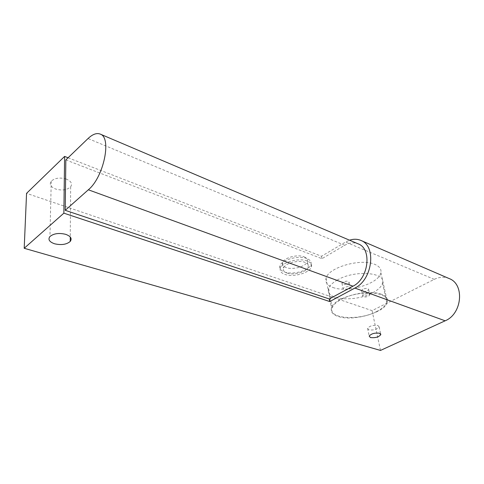 <?xml version="1.0" encoding="UTF-8"?>
<svg xmlns="http://www.w3.org/2000/svg" width="484" height="484" viewBox="0 0 484 484"><rect width="100%" height="100%" fill="white"/><g stroke="black" fill="none" stroke-linecap="round" stroke-linejoin="round"><path stroke-width="0.36" stroke-dasharray="2.42 1.81" d="M304.025 256.804C306.826 257.948 307.945 259.545 307.37 261.59C306.136 266.49 292.808 270.199 286.141 267.555C283.152 266.412 281.984 264.748 282.644 262.57C283.963 257.724 297.515 254.039 304.025 256.804M377.895 325.466L379.154 326.93C377.06 329.429 373.636 330.403 368.881 329.84L367.592 328.346C369.716 325.847 373.152 324.891 377.895 325.466M344.239 287.508L343.011 288.706C343.561 290.321 345.576 290.497 349.067 289.238L350.307 288.022C349.75 286.407 347.724 286.238 344.239 287.508M363.95 294.568L362.685 295.784C363.236 297.267 365.184 297.406 368.524 296.208L369.806 294.974C369.244 293.498 367.289 293.358 363.95 294.568M286.988 273.049C293.667 275.65 307.056 271.954 308.308 267.101C308.889 265.069 307.776 263.496 304.962 262.364C298.434 259.636 284.822 263.314 283.485 268.118C282.819 270.278 283.987 271.917 286.988 273.049M343.168 282.027L341.958 283.231C342.503 284.87 344.511 285.052 347.99 283.781L349.218 282.553C348.661 280.926 346.641 280.75 343.168 282.027M362.831 289.202L361.578 290.43C362.129 291.931 364.071 292.076 367.398 290.872L368.669 289.626C368.106 288.131 366.158 287.992 362.831 289.202M65.836 159.926L321.939 258.686L344.741 245.297C349.357 242.659 353.792 242.157 358.033 243.803M307.261 260.997C299.13 257.573 282.075 262.165 280.387 268.16C279.54 270.877 281.01 272.946 284.792 274.349C293.165 277.592 309.869 272.964 311.418 266.89C312.132 264.373 310.746 262.407 307.261 260.997M337.469 279.946C332.569 282.723 329.628 285.633 328.648 288.664C324.468 299.995 355.214 302.494 372.65 292.784C378.3 289.789 381.586 286.552 382.499 283.079C386.268 272.25 354.687 269.715 337.469 279.946M449.061 278.518C444.251 276.612 439.321 276.89 434.263 279.359L372.087 310.649L26.559 193.334M372.087 310.649L380.491 350.434M68.075 157.766L321.497 256.254L345.57 242.042L349.557 240.197M321.497 256.254L321.939 258.686M306.844 258.559C298.725 255.11 281.7 259.708 280.024 265.722C279.183 268.457 280.647 270.532 284.429 271.947C292.79 275.208 309.457 270.58 311 264.476C311.708 261.953 310.323 259.981 306.844 258.559M66.32 179.086C59.931 177.265 54.904 177.955 51.25 181.149C49.18 184.307 50.657 186.933 55.672 189.026C62.121 190.787 67.119 190.043 70.658 186.8C72.612 183.763 71.16 181.197 66.32 179.086M376.673 311.533C382.427 308.604 385.79 305.471 386.752 302.125C390.703 291.677 358.735 289.468 341.184 299.451C336.192 302.167 333.186 304.987 332.163 307.915C327.831 318.841 358.922 321.001 376.673 311.533M332.871 287.442C347.445 293.231 379.329 283.66 380.884 272.667C381.525 269.158 379.51 266.4 374.828 264.385C361.004 257.948 327.94 267.567 326.059 278.282C325.091 282.347 327.359 285.403 332.871 287.442M381.422 294.278C367.441 288.355 333.536 297.829 331.467 307.951C330.421 311.799 332.689 314.654 338.28 316.506C353.042 321.787 385.669 312.41 387.46 302.022C388.174 298.707 386.165 296.123 381.422 294.278M344.741 245.297L88.028 138.551M434.263 279.359L345.57 242.042M307.37 261.59L308.308 267.101M282.644 262.57L283.485 268.118M379.154 326.93L380.636 333.863M367.592 328.346L369.183 336.09M341.958 283.231L343.011 288.706M349.218 282.553L350.307 288.022M361.578 290.43L362.685 295.784M368.669 289.626L369.806 294.974M280.024 265.722L280.387 268.16M311 264.476L311.418 266.89M51.25 181.149L49.943 236.507M70.658 186.8L70.259 237.009M382.499 283.079L386.752 302.125M328.648 288.664L332.163 307.915M380.884 272.667L387.46 302.022M326.059 278.282L331.467 307.951"/><path stroke-width="0.73" d="M379.547 333.228L380.805 334.656C378.688 337.118 375.245 338.086 370.472 337.548L369.183 336.09C371.331 333.627 374.785 332.671 379.547 333.228M358.033 243.803L358.214 243.882C372.202 248.716 368.705 278.675 352.963 286.183L329.265 298.961L65.225 210.316L65.836 159.926L88.028 138.551C92.625 134.201 96.691 132.719 100.224 134.092C111.973 137.456 103.739 177.277 88.342 189.788L65.225 210.316M54.583 243.785C49.344 241.915 47.795 239.489 49.943 236.507C53.76 233.463 59.006 232.737 65.685 234.335C70.743 236.222 72.255 238.6 70.222 241.456C66.532 244.541 61.317 245.315 54.583 243.785M349.557 240.197C353.58 238.854 357.367 238.939 360.913 240.445C376.625 245.951 372.632 279.673 354.881 288.077L329.737 301.556L63.864 213.16L24.2 248.28L26.559 193.334L64.608 156.417L68.075 157.766M449.061 278.518L449.267 278.609C464.84 284.241 462.166 314.001 445.141 320.807L380.491 350.434L24.2 248.28M63.864 213.16L64.608 156.417M329.265 298.961L329.737 301.556M352.963 286.183L88.342 189.788M445.141 320.807L354.881 288.077M380.636 333.863L380.805 334.656M358.214 243.882L100.224 134.092M449.267 278.609L360.913 240.445M70.259 237.009L70.222 241.456"/></g></svg>
